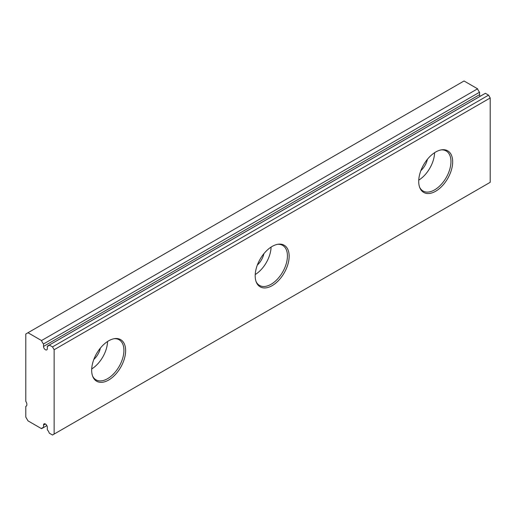 <?xml version="1.0" encoding="UTF-8"?>
<svg xmlns="http://www.w3.org/2000/svg" width="516" height="516" viewBox="0 0 516 516"><rect width="100%" height="100%" fill="white"/><g stroke="black" fill="none" stroke-linecap="round" stroke-linejoin="round"><path stroke-width="0.77" d="M93.822 359.446A13.487 7.792 120 0 0 100.381 348.081M91.706 368.946A23.123 13.351 120 0 0 107.554 341.502M92.551 375.958A23.123 13.351 120 0 0 96.002 379.834A23.123 13.351 120 0 0 113.823 373.636A23.123 13.351 120 0 0 123.917 350.364A23.123 13.351 120 0 0 119.125 339.78A23.123 13.351 120 0 0 114.042 338.728M25.8 334L25.8 401.345A3.857 2.225 -120 0 1 26.09 406.253A3.857 2.225 -120 0 1 25.8 406.376L25.8 417.076L27.98 420.856L41.532 428.673A6.166 3.56 -120 0 1 42.338 427.848A6.166 3.56 -120 0 1 43.512 427.564L43.512 425.1A2.696 1.561 -120 0 1 44.073 423.868A2.696 1.561 -120 0 1 46.15 424.591A2.696 1.561 -120 0 1 47.33 427.306L47.33 429.763A6.166 3.56 -120 0 1 49.317 433.176L52.509 435.014L54.141 434.072L54.141 349.732L52.509 346.9L49.317 345.056A6.166 3.56 60 0 1 48.504 345.881A6.166 3.56 60 0 1 47.33 346.172L47.33 348.629A2.696 1.561 60 0 1 46.769 349.867A2.696 1.561 60 0 1 45.421 349.732A2.696 1.561 60 0 1 43.512 346.43L43.512 343.972A6.166 3.56 60 0 1 41.532 340.56L27.98 332.736L25.8 334M108.65 340.824A24.013 13.861 120 0 0 91.674 370.236A24.013 13.861 120 0 0 92.79 376.583A24.013 13.861 120 0 0 111.733 377.938A24.013 13.861 120 0 0 125.627 350.628A24.013 13.861 120 0 0 114.707 338.619A24.013 13.861 120 0 0 108.65 340.824M480.022 96.357A2.696 1.561 60 0 1 479.57 94.673L479.57 92.216A6.166 3.56 60 0 1 477.584 88.804L464.039 80.986L27.98 332.736M54.141 434.072L490.2 182.316L490.2 97.976L488.562 95.144L485.375 93.306L49.317 345.056M483.44 94.415A6.166 3.56 60 0 1 483.389 94.415L47.33 346.172M26.348 406.066L25.8 406.376M418.715 181.419A24.013 13.861 120 0 0 419.83 187.772A24.013 13.861 120 0 0 438.774 189.12A24.013 13.861 120 0 0 452.674 161.811A24.013 13.861 120 0 0 441.754 149.801A24.013 13.861 120 0 0 435.691 152.014A24.013 13.861 120 0 0 418.715 181.419M255.194 275.828A24.013 13.861 120 0 0 256.31 282.181A24.013 13.861 120 0 0 275.254 283.529A24.013 13.861 120 0 0 289.154 256.22A24.013 13.861 120 0 0 278.227 244.21A24.013 13.861 120 0 0 272.171 246.416A24.013 13.861 120 0 0 255.194 275.828M490.2 97.976L54.141 349.732M477.584 88.804L41.532 340.56M479.57 92.216L43.512 343.972M488.562 95.144L52.509 346.9M43.46 427.564L41.532 428.673M46.879 425.623L43.512 427.564M257.342 265.037A13.487 7.792 120 0 0 263.902 253.672M420.863 170.628A13.487 7.792 120 0 0 427.422 159.263M256.071 281.549A23.123 13.351 120 0 0 259.522 285.425A23.123 13.351 120 0 0 277.344 279.227A23.123 13.351 120 0 0 287.438 255.955A23.123 13.351 120 0 0 282.652 245.371A23.123 13.351 120 0 0 277.563 244.32M419.592 187.14A23.123 13.351 120 0 0 423.043 191.017A23.123 13.351 120 0 0 440.864 184.818A23.123 13.351 120 0 0 450.958 161.547A23.123 13.351 120 0 0 446.172 150.962A23.123 13.351 120 0 0 441.083 149.911M255.226 274.538A23.123 13.351 120 0 0 271.074 247.093M418.747 180.129A23.123 13.351 120 0 0 434.595 152.684M45.421 424.004L43.512 425.1M479.57 94.673L43.512 346.43"/></g></svg>
